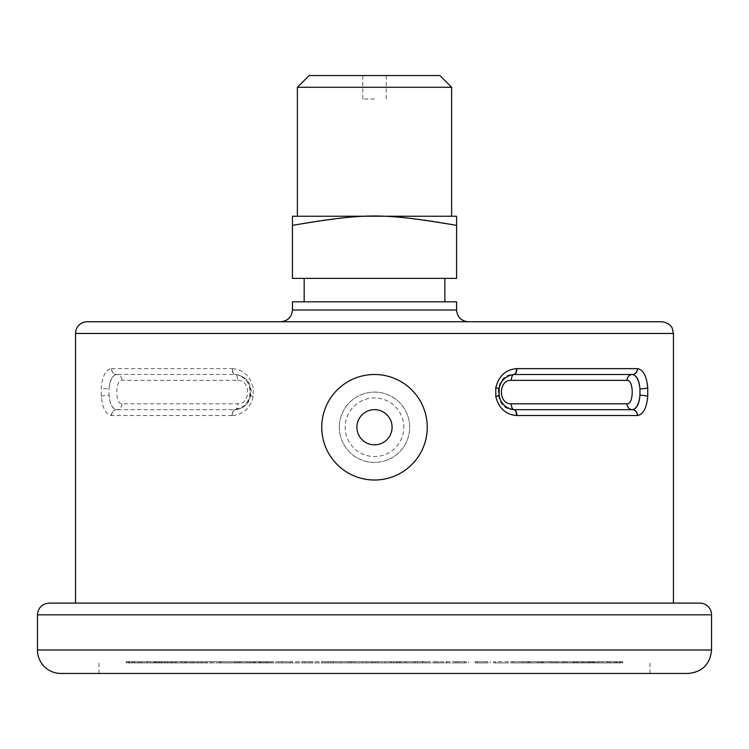 <?xml version="1.0" encoding="UTF-8"?>
<svg xmlns="http://www.w3.org/2000/svg" width="749" height="749" viewBox="0 0 749 749"><rect width="100%" height="100%" fill="white"/><g stroke="black" fill="none" stroke-linecap="round" stroke-linejoin="round"><path stroke-width="0.56" stroke-dasharray="3.75 2.81" d="M232.508 368.639C243.378 369.678 250.278 376.026 253.209 387.673L253.209 396.502C250.278 408.149 243.378 414.487 232.508 415.526A5.861 2.781 88.8 0 1 235.177 409.666C243.135 408.888 248.2 404.132 250.372 395.397L250.372 388.778C248.191 380.043 243.135 375.286 235.195 374.5A5.861 2.781 91.2 0 1 235.177 374.5A5.861 2.781 91.2 0 1 232.508 368.639L232.124 368.639A5.861 2.79 90 0 0 234.914 374.5L116.638 374.5C112.359 375.286 109.822 380.08 109.045 388.881L109.045 395.285C109.822 404.086 112.359 408.879 116.638 409.666A5.861 5.159 -87.9 0 0 111.432 415.526C105.768 414.487 102.37 408.093 101.255 396.352L101.255 387.813C102.379 376.082 105.768 369.688 111.432 368.639A5.861 5.159 -92.1 0 0 116.638 374.5C112.528 375.277 110 380.071 109.045 388.881A5.861 0.974 -175.7 0 1 101.255 387.813M101.255 396.352A5.861 0.974 175.7 0 1 109.045 395.285C110 404.095 112.528 408.888 116.638 409.666L235.195 409.666A5.861 2.781 88.8 0 1 235.195 409.666L244.324 405.799L245.578 404.516L248.303 400.312L249.82 395.491L249.82 388.684C249.333 385.295 246.786 376.27 235.177 374.5L234.914 374.5A5.861 2.79 -90 0 1 237.705 380.361L121.928 380.361C115.084 379.631 115.084 404.544 121.928 403.805L237.705 403.805C250.868 404.544 250.868 379.631 237.705 380.361M111.432 368.639L111.629 368.639A5.861 5.159 -90 0 0 116.778 374.5A5.861 5.159 90 0 1 121.928 380.361M121.928 403.805A5.861 5.159 -90 0 1 116.778 409.675A5.861 5.159 -90 0 0 111.629 415.536L111.432 415.526M232.508 415.526L232.124 415.536A5.861 2.79 90 0 1 234.914 409.675L234.914 409.675A5.861 2.79 -90 0 0 237.705 403.805M253.209 396.502L250.372 395.397C248.284 404.142 243.228 408.898 235.195 409.666L234.943 409.675C244.989 408.523 250.4 402.569 251.196 391.802C250.906 382.879 246.243 376.11 234.952 374.5L235.177 374.5C243.228 375.268 248.284 380.033 250.372 388.778L253.209 387.673M374.5 603.104L75.555 603.104L374.5 603.104M514.086 409.675L513.805 409.666C505.865 408.888 500.809 404.132 498.628 395.397L498.628 388.778C500.809 380.043 505.865 375.286 513.805 374.5L514.086 374.5M499.18 395.463L498.628 395.397C500.716 404.142 505.772 408.898 513.805 409.666M513.805 374.5C505.772 375.277 500.716 380.033 498.628 388.778L499.18 388.703M374.509 98.999L362.788 98.999L374.509 98.999M374.509 75.555L386.231 75.555L374.509 75.555M374.509 278.366L304.169 278.366L374.509 278.366M374.509 301.819L444.85 301.819L374.509 301.819M456.572 225.337L456.572 216.236L375.783 216.236C399.292 216.339 426.228 219.373 456.572 225.337L456.572 278.366L292.447 278.366L292.447 225.337C322.791 219.373 349.717 216.339 373.236 216.236L292.447 216.236L292.447 225.337M280.716 321.742C287.831 321.04 291.736 317.127 292.447 310.02L292.447 301.819L456.572 301.819L456.572 310.02C457.283 317.127 461.187 321.04 468.294 321.742L280.716 321.742L468.294 321.742M375.783 216.236L373.236 216.236M374.509 216.236L297.381 216.236L374.509 216.236M87.277 321.742L661.723 321.742M309.112 75.555L439.906 75.555M451.628 87.277L297.381 87.277M250.784 661.723L255.643 661.723L247.928 661.723L250.784 661.723L250.784 662.893L247.928 662.893L255.624 662.893L250.784 662.893M247.928 661.723L247.928 662.893L247.928 661.723M254.885 661.723L254.885 662.893M259.079 661.723L255.624 661.723L259.079 661.723L259.079 662.893L255.643 662.893L259.079 662.893M261.635 661.723L261.635 662.893L261.635 661.723M259.809 661.723L259.809 662.893L259.809 661.723M255.624 661.723L255.624 662.893L255.643 661.723M253.92 661.723L253.92 662.893M249.754 661.723L249.754 662.893L249.754 661.723M559.372 661.723L537.323 661.723L559.372 661.723L559.372 662.893L537.323 662.893L559.372 662.893M538.877 661.723L538.877 662.893M557.64 661.723L557.64 662.893M537.323 661.723L537.323 662.893M608.076 661.723L581.355 661.723L608.076 661.723L608.076 662.893L581.355 662.893L608.076 662.893M582.104 661.723L582.104 662.893M607.196 661.723L607.196 662.893M581.355 661.723L581.355 662.893M622.644 661.723L594.996 661.723L622.644 661.723L622.644 662.893L594.996 662.893L622.644 662.893M594.996 661.723L594.996 662.893M622.728 661.723L622.728 662.893M595.155 661.723L595.155 662.893M600.941 661.723L575.653 661.723L600.941 661.723L600.941 662.893L575.653 662.893L600.941 662.893M575.653 661.723L575.653 662.893M601.99 661.723L601.99 662.893M576.702 661.723L576.702 662.893M546.143 661.723L526.903 661.723L546.143 661.723L546.143 662.893L526.903 662.893L546.143 662.893M526.903 661.723L526.903 662.893M547.996 661.723L547.996 662.893M528.691 661.723L528.691 662.893M466.252 661.723L455.888 661.723L466.252 661.723L466.252 662.893L455.888 662.893L466.252 662.893M455.888 661.723L455.888 662.893M468.64 661.723L468.64 662.893M458.154 661.723L458.154 662.893M375.53 661.723L372.955 661.723L372.974 662.893L375.53 662.893L372.955 662.893L372.955 661.723L375.53 661.723L375.53 662.893M375.38 661.723L375.38 662.893M279.883 661.723L292.484 661.723L279.883 661.723L279.883 662.893L292.484 662.893L279.883 662.893M290.284 661.723L290.284 662.893M282.27 661.723L282.27 662.893M292.484 661.723L292.484 662.893M200.648 661.723L221.573 661.723L200.648 661.723L200.648 662.893L221.573 662.893L200.648 662.893M219.906 661.723L219.906 662.893M202.492 661.723L202.492 662.893M221.573 661.723L221.573 662.893M146.813 661.723L173.019 661.723L146.813 661.723L146.813 662.893L173.019 662.893L146.813 662.893M172.13 661.723L172.13 662.893M147.862 661.723L147.862 662.893M173.019 661.723L173.019 662.893M126.272 661.723L153.919 661.723L126.272 661.723L126.272 662.893L153.929 662.893L126.272 662.893M153.929 661.723L153.919 662.893L153.929 661.723M126.356 661.723L126.356 662.893M142.01 661.723L167.963 661.723L142.01 661.723L142.01 662.893L167.963 662.893L142.01 662.893M167.963 661.723L167.963 662.893M141.121 661.723L141.121 662.893M167.055 661.723L167.055 662.893M374.509 662.893L377.543 662.893L374.509 662.893M203.531 661.723L464.492 661.723L189.993 661.723L203.531 661.723L203.531 662.893L189.993 662.893L464.492 662.893L203.531 662.893M189.993 661.723L189.993 662.893M206.958 661.723L206.958 662.893M350.045 661.723L350.045 662.893M385.126 661.723L385.126 662.893M446.554 661.723L446.554 662.893M464.492 661.723L464.492 662.893M399.526 661.723L399.526 662.893M362.422 661.723L362.422 662.893M211.087 661.723L211.087 662.893M205.572 661.723L205.572 662.893M191.735 661.723L191.735 662.893M390.238 661.723L366.43 661.723L390.238 661.723L390.238 662.893L366.43 662.893L390.238 662.893M378.226 661.723L322.182 661.723L366.43 661.723L366.43 662.893L322.182 662.893L391.605 662.893L340.477 662.893L366.43 662.893L366.43 661.723L366.43 662.893L366.43 661.723L340.477 661.723L378.226 661.723L378.226 662.893M391.605 661.723L391.605 662.893M151.457 661.723L176.38 661.723L151.457 661.723L151.457 662.893L176.38 662.893L151.457 662.893M176.38 661.723L176.38 662.893M150.334 661.723L150.334 662.893M175.257 661.723L175.257 662.893M126.806 661.723L154.416 661.723L126.806 661.723L126.806 662.893L154.416 662.893L126.806 662.893M154.416 661.723L154.416 662.893M126.637 661.723L126.637 662.893M154.172 661.723L154.172 662.893M138.35 661.723L165.295 661.723L138.35 661.723L138.35 662.893L165.295 662.893L138.35 662.893M164.621 661.723L164.621 662.893M139.164 661.723L139.164 662.893M165.295 661.723L165.295 662.893M184.423 661.723L207.005 661.723L184.423 661.723L184.423 662.893L207.005 662.893L184.423 662.893M205.507 661.723L205.507 662.893M186.089 661.723L186.089 662.893M207.005 661.723L207.005 662.893M258.274 661.723L273.188 661.723L258.274 661.723L258.274 662.893L273.188 662.893L258.274 662.893M271.091 661.723L271.091 662.893M260.558 661.723L260.558 662.893M273.188 661.723L273.188 662.893M349.118 661.723L354.183 661.723L349.118 661.723L349.118 662.893L354.183 662.893L349.118 662.893M351.796 661.723L351.796 662.893M351.684 661.723L351.684 662.893M354.183 661.723L354.183 662.893M443.67 661.723L435.815 661.723L443.67 661.723L443.67 662.893L435.815 662.893L443.67 662.893M435.815 661.723L435.815 662.893M446.142 661.723L446.142 662.893M438.146 661.723L438.146 662.893M528.12 661.723L510.884 661.723L528.12 661.723L528.12 662.893L510.884 662.893L528.12 662.893M510.884 661.723L510.884 662.893M530.133 661.723L530.133 662.893M512.812 661.723L512.812 662.893M590.109 661.723L566.01 661.723L590.109 661.723L590.109 662.893L566.01 662.893L590.109 662.893M566.01 661.723L566.01 662.893M591.373 661.723L591.373 662.893M567.265 661.723L567.265 662.893M620.584 661.723L593.152 661.723L620.584 661.723L620.584 662.893L593.152 662.893L620.584 662.893M593.152 661.723L593.152 662.893M620.921 661.723L620.921 662.893M593.536 661.723L593.536 662.893M615.098 661.723L587.796 661.723L615.098 661.723L615.098 662.893L587.796 662.893L615.098 662.893M588.33 661.723L588.33 662.893M614.442 661.723L614.442 662.893M587.796 661.723L587.796 662.893M574.436 661.723L550.88 661.723L574.436 661.723L574.436 662.893L550.88 662.893L574.436 662.893M552.256 661.723L552.256 662.893M572.901 661.723L572.901 662.893M550.88 661.723L550.88 662.893M542.604 661.723L522.259 661.723L542.604 661.723L542.604 662.893L522.259 662.893L542.604 662.893M523.982 661.723L523.982 662.893M540.694 661.723L540.694 662.893M522.259 661.723L522.259 662.893M598.91 661.723L573.004 661.723L598.91 661.723L598.91 662.893L573.004 662.893L598.91 662.893M573.968 661.723L573.968 662.893M597.786 661.723L597.786 662.893M573.004 661.723L573.004 662.893M622.41 661.723L594.734 661.723L622.41 661.723L622.41 662.893L594.734 662.893L622.41 662.893M594.8 661.723L594.8 662.893M622.25 661.723L622.25 662.893M594.734 661.723L594.734 662.893M609.686 661.723L583.434 661.723L609.686 661.723L609.686 662.893L583.434 662.893L609.686 662.893M583.434 661.723L583.434 662.893M610.501 661.723L610.501 662.893M584.267 661.723L584.267 662.893M562.583 661.723L541.527 661.723L562.583 661.723L562.583 662.893L541.527 662.893L562.583 662.893M541.527 661.723L541.527 662.893M564.25 661.723L564.25 662.893M543.147 661.723L543.147 662.893M487.983 661.723L475.203 661.723L487.983 661.723L487.983 662.893L475.203 662.893L487.983 662.893M475.203 661.723L475.203 662.893M490.277 661.723L490.277 662.893M477.385 661.723L477.385 662.893M396.811 661.723L394.171 661.723L396.811 661.723L396.811 662.893L394.171 662.893L396.811 662.893M394.171 661.723L394.171 662.893M399.376 661.723L399.376 662.893M396.577 661.723L396.577 662.893M302.371 661.723L312.539 661.723L302.371 661.723L302.371 662.893L312.539 662.893L302.371 662.893M310.255 661.723L310.255 662.893M304.834 661.723L304.834 662.893M312.539 661.723L312.539 662.893M218.474 661.723L237.564 661.723L218.474 661.723L218.474 662.893L237.564 662.893L218.474 662.893M235.738 661.723L235.738 662.893M220.487 661.723L220.487 662.893M237.564 661.723L237.564 662.893M157.384 661.723L182.606 661.723L157.384 661.723L157.384 662.893L182.606 662.893L157.384 662.893M181.501 661.723L181.501 662.893M158.648 661.723L158.648 662.893M182.606 661.723L182.606 662.893M128.032 661.723L155.698 661.723L128.032 661.723L128.032 662.893L155.698 662.893L128.032 662.893M155.474 661.723L155.474 662.893M128.36 661.723L128.36 662.893M155.698 661.723L155.698 662.893M134.708 661.723L161.466 661.723L134.708 661.723L134.708 662.893L161.466 662.893L134.708 662.893M161.466 661.723L161.466 662.893M134.052 661.723L134.052 662.893M160.773 661.723L160.773 662.893M176.436 661.723L198.597 661.723L176.436 661.723L176.436 662.893L198.597 662.893L176.436 662.893M198.597 661.723L198.597 662.893M174.892 661.723L174.892 662.893M197.09 661.723L197.09 662.893M414.337 661.723L366.598 661.723L425.591 661.723L405.115 661.723L422.473 661.723L414.337 661.723L414.337 662.893L422.473 662.893L405.115 662.893L425.591 662.893L366.598 662.893L414.337 662.893M422.473 661.723L422.473 662.893M366.598 661.723L366.598 662.893M372.712 661.723L372.712 662.893M396.652 662.893L406.37 662.893L396.652 662.893L396.652 661.723L406.37 661.723L396.652 661.723L396.652 662.893M390.332 661.723L390.332 662.893M399.807 661.723L399.807 662.893M390.182 661.723L390.182 662.893M397.204 661.723L397.204 662.893M405.115 661.723L405.115 662.893M162.973 661.723L186.623 661.723L162.973 661.723L162.973 662.893L186.623 662.893L162.973 662.893M186.623 661.723L186.623 662.893M161.634 661.723L161.634 662.893M185.303 661.723L185.303 662.893M129.624 661.723L156.934 661.723L129.624 661.723L129.624 662.893L156.934 662.893L129.624 662.893M156.934 661.723L156.934 662.893M129.212 661.723L129.212 662.893M156.466 661.723L156.466 662.893M132.077 661.723L159.509 661.723L132.077 661.723L132.077 662.893L159.509 662.893L132.077 662.893M159.05 661.723L159.05 662.893M132.648 661.723L132.648 662.893M159.509 661.723L159.509 662.893M169.957 661.723L193.972 661.723L169.957 661.723L169.957 662.893L193.972 662.893L169.957 662.893M192.662 661.723L192.662 662.893M171.427 661.723L171.427 662.893M193.972 661.723L193.972 662.893M237.742 661.723L254.829 661.723L237.742 661.723L237.742 662.893L254.829 662.893L237.742 662.893M252.853 661.723L252.853 662.893M239.905 661.723L239.905 662.893M254.829 661.723L254.829 662.893M325.515 661.723L333.174 661.723L325.515 661.723L325.515 662.893L333.174 662.893L325.515 662.893M330.824 661.723L330.824 662.893M328.043 661.723L328.043 662.893M333.174 661.723L333.174 662.893M420.451 661.723L415.18 661.723L420.451 661.723L420.451 662.893L415.18 662.893L420.451 662.893M415.18 661.723L415.18 662.893M422.979 661.723L422.979 662.893M417.558 661.723L417.558 662.893M508.674 661.723L493.591 661.723L508.674 661.723L508.674 662.893L493.591 662.893L508.674 662.893M493.591 661.723L493.591 662.893M510.837 661.723L510.837 662.893M495.66 661.723L495.66 662.893M577.282 661.723L554.597 661.723L577.282 661.723L577.282 662.893L554.597 662.893L577.282 662.893M554.597 661.723L554.597 662.893M578.752 661.723L578.752 662.893M556.048 661.723L556.048 662.893M616.249 661.723L589.285 661.723L616.249 661.723L616.249 662.893L589.285 662.893L616.249 662.893M589.285 661.723L589.285 662.893M616.83 661.723L616.83 662.893M589.903 661.723L589.903 662.893M619.891 661.723L592.272 661.723L619.891 661.723L619.891 662.893L592.272 662.893L619.891 662.893M592.571 661.723L592.571 662.893M619.479 661.723L619.479 662.893M592.272 661.723L592.272 662.893M587.656 661.723L562.808 661.723L587.656 661.723L587.656 662.893L562.808 662.893L587.656 662.893M563.988 661.723L563.988 662.893M586.327 661.723L586.327 662.893M562.808 661.723L562.808 662.893M239.427 661.723L234.69 661.723L234.69 662.893L246.075 662.893L234.69 662.893L234.69 661.723L246.075 661.723L246.075 662.893L246.075 661.723L241.318 661.723L241.318 662.893L241.318 661.723L239.427 661.723L239.427 662.893L239.427 661.723M271.41 661.723L263.751 661.723L263.751 662.893L273.245 662.893L263.751 662.893L263.751 661.723L271.41 661.723L271.41 662.893M268.985 661.723L273.245 661.723L273.245 662.893L266.204 662.893L273.226 662.893L273.226 661.723L268.985 661.723L268.985 662.893M265.904 661.723L265.904 662.893M264.088 661.723L264.088 662.893M266.204 661.723L266.204 662.893M273.245 661.723L273.245 662.893M374.5 673.445L98.999 673.445L374.5 673.445M49.172 603.104L699.828 603.104M688.106 673.445L60.894 673.445M339.344 426.378A35.175 35.175 0 0 1 375.371 392.092A35.175 35.175 0 0 1 409.656 428.128A35.175 35.175 0 0 1 373.629 462.414A35.175 35.175 0 0 1 339.344 426.378A35.175 35.175 0 0 1 375.371 392.092A35.175 35.175 0 0 1 409.656 428.128A35.175 35.175 0 0 1 373.629 462.414A35.175 35.175 0 0 1 339.344 426.378M111.629 368.639L232.124 368.639M232.124 415.536L111.629 415.536M673.445 333.464L75.555 333.464M292.447 310.02L456.572 310.02M254.192 661.723L254.192 662.893M267.421 661.723L267.421 662.893M268.704 661.723L268.704 662.893M268.769 661.723L268.769 662.893M711.55 614.835L37.45 614.835M37.45 650.001L711.55 650.001M403.795 427.988A29.305 29.305 0 0 0 375.23 397.953A29.305 29.305 0 0 0 345.205 426.527A29.305 29.305 0 0 0 373.77 456.553A29.305 29.305 0 0 0 403.795 427.988M514.048 409.675C493.142 410.621 492.964 373.685 514.048 374.5M362.788 75.555L362.788 98.999M386.231 75.555L386.231 98.999M371.476 661.723L371.476 662.893M377.543 661.723L377.543 662.893M348.145 661.723L348.145 662.893M400.865 661.723L400.865 662.893M340.477 661.723L340.477 662.893M322.182 661.723L322.182 662.893M406.37 661.723L406.37 662.893M425.591 661.723L425.591 662.893M650.001 673.445L650.001 661.723M98.999 673.445L98.999 661.723"/><path stroke-width="1.12" d="M637.568 415.526C643.232 414.487 646.63 408.093 647.745 396.352L647.745 387.813C646.621 376.082 643.232 369.688 637.568 368.639L516.492 368.639C505.622 369.678 498.722 376.026 495.791 387.673L495.791 396.502C498.722 408.149 505.622 414.487 516.492 415.526L637.568 415.526A5.861 5.159 87.9 0 0 632.362 409.666L513.805 409.666A5.861 2.781 -88.8 0 0 513.805 409.666C502.214 407.896 499.667 398.871 499.18 395.491L495.791 396.502M514.039 374.5L513.823 374.5A5.861 2.781 -91.2 0 0 513.823 374.5A5.861 2.781 -91.2 0 0 516.492 368.639M516.492 415.526A5.861 2.781 -88.8 0 0 513.823 409.666L514.029 409.675M495.791 387.673L499.18 388.703C499.667 385.295 502.214 376.27 513.823 374.5L632.362 374.5C636.641 375.286 639.178 380.08 639.955 388.881L639.955 395.285C639.178 404.086 636.641 408.879 632.362 409.666C636.472 408.898 639 404.095 639.955 395.285A5.861 0.974 -175.7 0 1 647.745 396.352M637.568 368.639A5.861 5.159 92.1 0 1 632.362 374.5C636.472 375.277 639 380.071 639.955 388.881A5.861 0.974 175.7 0 0 647.745 387.813M516.876 415.536A5.861 2.79 -90 0 0 514.086 409.675A5.861 2.79 90 0 1 511.295 403.805C498.132 404.544 498.132 379.631 511.295 380.361A5.861 2.79 90 0 1 514.086 374.5A5.861 2.79 -90 0 0 516.876 368.639M637.371 415.536A5.861 5.159 90 0 0 632.222 409.675A5.861 5.159 90 0 1 627.072 403.805L511.295 403.805M637.371 368.639A5.861 5.159 90 0 1 632.222 374.5A5.861 5.159 -90 0 0 627.072 380.361C633.916 379.631 633.916 404.544 627.072 403.805M292.447 225.346L292.447 278.366L456.572 278.366L456.572 225.346C381.924 212.885 367.085 212.885 292.447 225.346L292.447 216.236L456.572 216.236L456.572 225.346M468.294 321.742C461.187 321.04 457.283 317.127 456.572 310.02L456.572 301.819L292.447 301.819L292.447 310.02C291.736 317.127 287.831 321.04 280.716 321.742M673.445 333.464L672.293 328.39C672.34 328.446 670.589 322.828 661.723 321.742L87.277 321.742A11.722 11.722 0 0 0 75.555 333.464L673.445 333.464L673.445 603.104M374.509 75.555L309.112 75.555L297.381 87.277L451.628 87.277L439.906 75.555L374.509 75.555M374.5 603.104L49.172 603.104C42.056 603.806 38.143 607.711 37.45 614.835L711.55 614.835A11.722 11.722 0 0 0 699.828 603.104L374.5 603.104M37.45 650.001A23.444 23.444 0 0 0 60.894 673.445L688.106 673.445C702.347 672.059 710.164 664.241 711.55 650.001L37.45 650.001L37.45 614.835M392.083 427.698A17.583 17.583 0 0 1 374.06 444.831A17.583 17.583 0 0 1 356.917 426.818A17.583 17.583 0 0 1 374.94 409.675A17.583 17.583 0 0 1 392.083 427.698M321.761 425.947A52.758 52.758 0 0 1 375.811 374.519A52.758 52.758 0 0 1 427.239 428.568A52.758 52.758 0 0 1 373.189 479.997A52.758 52.758 0 0 1 321.761 425.947M511.295 380.361L627.072 380.361M456.572 310.02L292.447 310.02M75.555 333.464L75.555 603.104M499.18 388.684L499.18 395.491M304.169 278.366L304.169 301.819M444.85 278.366L444.85 301.819M451.628 216.236L451.628 87.277M297.381 216.236L297.381 87.277M711.55 650.001L711.55 614.835"/></g></svg>
